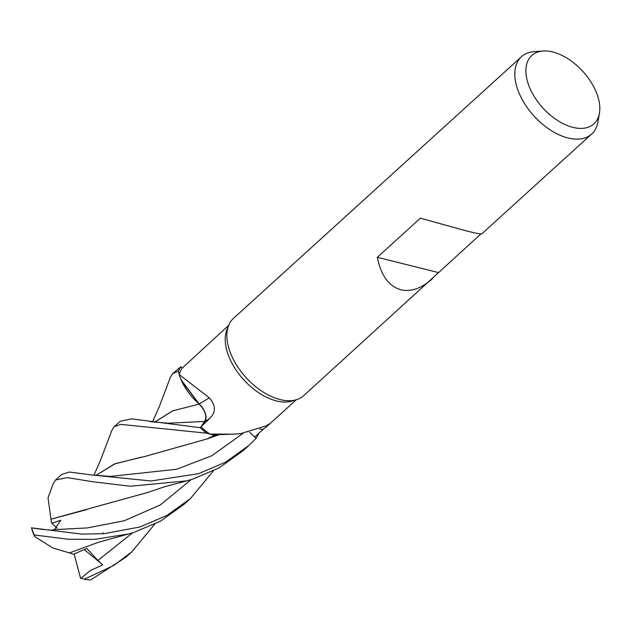 <?xml version="1.0" encoding="UTF-8"?>
<svg xmlns="http://www.w3.org/2000/svg" width="631" height="631" viewBox="0 0 631 631"><rect width="100%" height="100%" fill="white"/><g stroke="black" fill="none" stroke-linecap="round" stroke-linejoin="round"><path stroke-width="0.95" d="M217.671 434.672L215.258 434.727L217.671 434.672M209.768 434.057L232.176 434.175L216.851 434.712A41.543 24.357 -132.3 0 1 215.794 434.735A41.543 24.357 -132.3 0 1 209.768 434.057A50.259 29.468 -132.3 0 1 209.705 434.01L206.7 433.197A52.152 30.58 -132.3 0 1 200.295 427.668L204.689 421.429L200.272 427.7L131.524 418.842L120.119 421.35M154.374 422.297L172.563 410.868L199.309 404.092L181.105 379.791L199.238 404.092L181.815 381.4A41.543 24.357 -132.3 0 1 179.204 374.554A50.259 29.468 -132.3 0 1 179.22 374.498L178.431 371.351A52.152 30.58 -132.3 0 1 180.908 366.745L172.784 373.505L178.407 371.241A52.215 30.619 -132.3 0 1 180.86 366.698M480.901 233.967L303.771 395.598A52.215 30.619 -132.3 0 1 296.562 399.652L292.287 400.985A50.259 29.468 -132.3 0 1 276.425 400.906A50.259 29.468 -132.3 0 1 236.578 370.807A50.259 29.468 -132.3 0 1 227.089 329.216L228.816 325.091A52.215 30.619 -132.3 0 1 233.549 318.3L521.482 56.711A52.215 30.619 -132.3 0 1 534.165 51.647L543.023 51.008A46.189 27.086 -132.3 0 1 552.756 51.971A46.189 27.086 -132.3 0 1 599.45 113.123A46.189 27.086 -132.3 0 1 572.956 127.375A46.189 27.086 -132.3 0 1 529.125 86.329A46.189 27.086 -132.3 0 1 543.023 51.008M228.714 325.336L182.256 368.062A50.259 29.468 -132.3 0 0 179.22 374.498L178.431 371.351L179.22 374.498M179.204 374.554L209.271 397.814C215.96 405.433 216.047 412.366 209.539 418.605L200.981 426.777A50.259 29.468 -132.3 0 0 209.705 434.01L206.7 433.197L209.705 434.01M232.176 434.175L240.293 433.734L266.148 425.862L269.965 423.669L296.302 399.738M296.562 399.652A52.215 30.619 -132.3 0 1 280.085 399.573A52.215 30.619 -132.3 0 1 238.676 368.307A52.215 30.619 -132.3 0 1 228.816 325.091M599.45 113.123L597.967 121.87A52.215 30.619 -132.3 0 1 591.704 134.009A52.215 30.619 -132.3 0 1 568.018 137.984A52.215 30.619 -132.3 0 1 523.004 100.999A52.215 30.619 -132.3 0 1 521.482 56.711M432.393 278.752C421.524 288.399 411.026 292.082 400.914 289.803C388.814 286.293 380.95 275.463 377.322 257.298L420.372 218.184L465.875 230.78C475.79 233.249 481.09 234.282 481.776 233.88L591.704 134.009M209.271 397.814A884.007 48.69 158.7 0 1 199.207 403.95A15.01 8.802 -132.3 0 1 204.799 421.492L200.981 426.777M199.207 403.95A41.543 24.357 -132.3 0 1 181.815 381.4M154.437 422.305L172.776 410.828L199.238 404.092M111.829 430.437L114.116 426.801L120.695 424.363L206.708 433.197A52.152 30.58 -132.3 0 1 200.295 427.668L204.72 421.429C207.22 416.397 205.335 410.544 199.049 403.872M182.272 368.039L180.908 366.745A52.152 30.58 -132.3 0 0 178.431 371.351L178.407 371.241M249.734 432.306L254.695 437.023L263.364 429.198C270.62 423.448 271.551 422.336 266.148 425.862M249.679 432.314L256.091 438.387A52.215 30.619 -132.3 0 0 258.544 433.844L258.489 433.6M217.569 434.68L215.794 434.735M258.521 433.734A52.152 30.58 -132.3 0 1 256.044 438.34L249.647 432.322L256.044 438.34A52.152 30.58 -132.3 0 0 258.521 433.734M438.419 272.553L377.322 257.298M152.481 422.021L159.391 406.419L170.433 377.101L172.784 373.505M206.597 433.166A52.215 30.619 -132.3 0 1 200.272 427.7M213.333 470.931L190.452 498.545L166.805 515.511L139.822 526.995L104.312 533.645L82.062 534.141L31.613 527.879A52.215 30.619 -132.3 0 0 34.24 534.946L68.006 539.229L94.768 539.363L128.685 533.944L133.811 532.454L160.653 521.08L184.339 504.098L190.01 498.947M198.457 473.723L150.927 480.988L91.337 474.906L69.244 472.043L61.57 474.544L55.567 479.994L67.257 477.635L92.923 481.776L130.341 486.241L186.642 480.877L192.36 479.26L219.083 467.926L243.006 450.802L249.032 445.328L225.669 462.137L198.457 473.723M53.138 483.835L55.567 479.994M154.674 524.227L131.792 551.841L113.88 565.4L84.341 579.211L80.539 578.122L74.119 553.986M84.341 579.211A52.215 30.619 -132.3 0 0 90.588 579.992L125.79 557.291L131.792 551.841M103.145 532.88L102.624 533.763M199.151 404.021C205.312 410.663 207.157 416.468 204.689 421.429L204.72 421.429M50.961 519.313L48.035 497.756L53.217 483.614M50.851 519.203L147.867 492.425L164.234 486.848L185.798 481.098M42.096 529.362L51.703 530.174L54.424 529.654L60.773 520.252L51.734 523.249L50.882 519.234L86.644 509.627M256.091 438.387L249.032 445.328M215.968 434.735L214.958 435.232L215.968 434.735M141.596 457.12L114.4 463.982L95.77 475.6M95.699 475.593L115.347 463.604L144.483 456.568L206.873 439.002L216.062 434.735M80.949 578.241L90.32 570.542L102.798 564.879L97.9 560.446L86.857 548.457L73.551 554.215L69.449 552.93M128.685 533.944L98.507 542.258L69.394 552.945L52.633 547.866L34.823 536.634L34.24 534.946M102.798 564.879L84.309 549.633M31.542 527.65L31.55 528.029A49.604 29.089 -132.3 0 0 33.522 534.007L34.823 536.634M51.734 523.249L57.184 528.163M204.799 421.492A879.906 48.461 158.7 0 0 209.539 418.605M259.53 429.23A879.906 797.111 84.5 0 1 263.364 429.198M168.091 423.204L204.689 421.429M54.424 529.654L87.338 527.918L124.236 520.764L160.353 504.934L191.122 479.639M110.244 476.421L176.451 469.29L211.74 455.795L242.832 433.465M97.9 560.446L132.565 532.832M120.229 421.248L114.116 426.801M150.249 421.65L168.035 423.204M213.483 434.625L212.434 436.447M42.151 529.37L32.733 528.084M110.267 476.421L91.337 474.906M111.908 430.239L100.321 460.788L93.877 475.332M206.873 439.002L219.509 434.593"/></g></svg>
